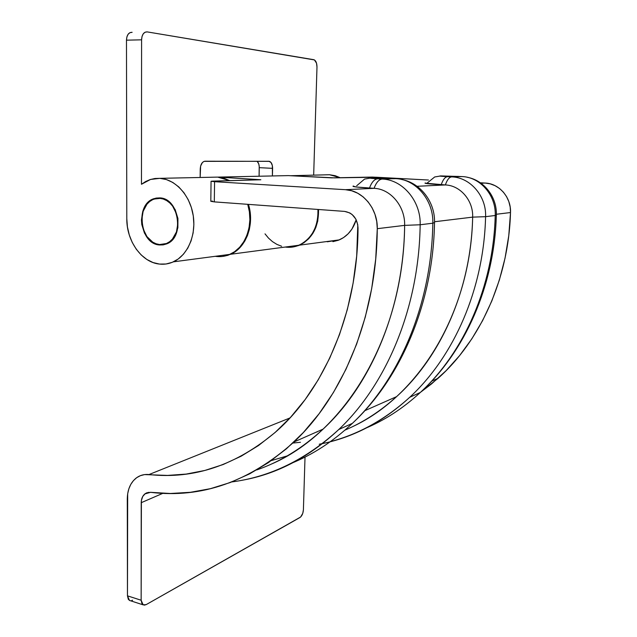 <?xml version="1.0" encoding="UTF-8"?>
<svg xmlns="http://www.w3.org/2000/svg" width="637" height="637" viewBox="0 0 637 637"><rect width="100%" height="100%" fill="white"/><g stroke="black" fill="none" stroke-linecap="round" stroke-linejoin="round"><path stroke-width="0.96" d="M161.902 198.218L159.736 198.322C179.013 198.489 184.698 237.203 166.472 243.509L159.553 244.552C139.965 243.708 135.203 204.413 154.162 199.039L161.902 198.218M159.553 244.552L156.049 243.756L152.697 242.116L146.932 236.598L143.102 228.826L141.764 219.964L143.126 211.309L146.988 204.151L149.703 201.491L152.816 199.58L156.2 198.505L159.736 198.322L163.287 199.031L166.703 200.615L169.864 203.012L172.635 206.141L176.576 214.056L177.922 223.125L176.457 231.924L172.428 239.082L169.641 241.686L166.48 243.501L163.08 244.465L159.553 244.552M141.223 502.697L162.849 493.325L141.223 502.697C141.287 498.859 142.489 495.936 144.838 493.938L150.539 492.329L146.892 492.759L145.276 493.611L142.752 496.43L141.398 500.419L141.143 600.237L141.223 502.697M143.126 604.847L129.47 600.428L127.464 595.842L141.143 600.237L143.126 604.847L146.215 604.601L299.987 517.491C301.962 516.026 303.101 513.47 303.403 509.815L305.019 457.079L303.403 509.815L302.758 513.366L300.624 517.021L146.215 604.601L144.28 605.15L142.003 603.78L141.143 600.237L127.464 595.842L127.679 493.739L128.857 488.794L130.792 484.383L133.42 480.64L136.66 477.694L140.427 475.656L144.583 474.589L167.539 475.417L186.187 474.079L204.78 470.472L223.149 464.532L241.112 456.219L258.503 445.542L275.104 432.491L290.727 417.131L305.171 399.534L318.237 379.811L329.735 358.121L339.481 334.64L347.316 309.606L353.089 283.274L356.696 255.931L357.803 224.837L355.828 219.08L352.142 214.542L349.824 212.949L344.649 211.404L214.303 201.881L214.573 181.688L211.038 181.266L260.844 179.738L218.419 177.094L288.362 175.613L331.535 177.858L372.374 177.07L428.47 180.024L376.22 177.229L334.576 177.866L288.362 175.613L218.419 177.094L260.812 179.761L212.75 181.115L211.062 181.25L214.573 181.688L345.437 189.691L214.573 181.688L214.303 201.881L344.649 211.404C352.842 212.893 357.301 218.395 358.034 227.911C357.723 312.656 324.321 389.255 276.187 431.528C236.494 465.161 194.094 479.502 148.994 474.549L289.97 417.952L148.994 474.549C144.145 474.087 139.845 475.274 136.111 478.1C130.362 482.814 127.424 489.797 127.289 499.05L127.464 595.842L128.34 599.361L129.757 600.556M510.508 212.543L496.35 214.263L510.508 212.543C511.272 197.398 499.161 183.464 485.147 183.05L480.983 183.249L485.147 183.05L490.243 183.854L495.108 185.701L499.567 188.512L503.437 192.207L506.574 196.626L508.844 201.626L510.181 207.001L510.508 212.543L508.772 235.634L505.03 258.224L499.352 280.065L491.844 300.919L482.631 320.57L471.834 338.844L459.627 355.557L446.171 370.599L431.631 383.84L420.555 392.249L438.081 378.298C479.979 341.106 508.652 279.285 510.508 212.543M317.138 431.99L316.462 432.045M287.207 455.917L271.306 460.607M344.912 430.15C363.289 422.331 380.512 411.168 396.556 396.652C440.732 356.887 471.054 289.899 472.654 217.129L434.53 221.748L472.654 217.129C473.379 200.615 460.336 185.399 445.367 184.945L417.044 186.291L445.367 184.945C460.336 185.399 473.379 200.615 472.654 217.129C470.815 313.197 418.39 395.991 352.723 426.583M480.338 182.795L485.147 183.05L480.338 182.795M424.975 183.106L445.367 184.945C447.118 179.817 449.236 177.134 451.697 176.887L461.952 176.568L439.801 176.019L451.697 176.887C470.265 177.365 486.541 196.204 485.585 216.676L495.228 215.489C496.191 195.455 480.218 177.03 461.952 176.568L451.697 176.887C449.236 177.134 447.118 179.817 445.367 184.945L441.218 184.714C442.978 179.594 445.104 176.919 447.58 176.68C440.629 176.298 438.407 176.043 440.915 175.916L461.952 176.568C480.218 177.03 496.191 195.455 495.228 215.489L485.585 216.676C483.833 289.509 453.735 356.664 409.742 397.281C385.417 419.584 358.902 434.418 330.205 441.775M353.049 186.123L356.417 187.015L374.062 188.329L345.437 189.691C362.572 190.272 377.845 208.737 377.279 228.683C376.658 316.637 342.881 396.294 293.944 441.998C249.354 481.795 201.555 498.572 150.539 492.329L170.405 493.492L190.423 492.297L210.417 488.675L230.204 482.543L249.608 473.864L268.416 462.613L286.411 448.798L303.395 432.467L319.121 413.684L333.39 392.567L345.971 369.277L356.672 344.012L365.296 317.019L371.69 288.585L375.719 259.02L377.279 228.683L404.638 225.371L377.279 228.683L376.73 221.373L374.962 214.279L372.04 207.686L368.075 201.833L363.233 196.944L357.699 193.218L351.688 190.766L345.437 189.691L374.062 188.329C390.608 188.878 405.259 206.404 404.638 225.371C405.259 206.404 390.608 188.878 374.062 188.329C376.26 182.437 378.975 179.347 382.216 179.061L371.475 178.376L369.763 178.121L371.403 177.898L395.641 178.639L382.216 179.061C402.727 179.61 421.001 201.284 420.165 224.765L432.826 223.205C433.693 200.297 415.794 179.18 395.641 178.639L382.216 179.061C378.975 179.347 376.26 182.437 374.062 188.329L369.476 188.058C371.682 182.182 374.413 179.101 377.669 178.814C374.413 179.101 371.682 182.182 369.476 188.058C356.624 187.238 351.29 186.561 353.479 186.02M256.743 469.947C280.439 461.721 302.551 448.114 323.094 429.115C370.798 385.043 403.683 308.969 404.638 225.371C403.667 338.685 343.566 433.526 270.55 464.445M131.604 600.611L132.592 600.197M285.185 247.045C289.931 247.729 294.541 247.116 299.008 245.221C311.995 238.604 318.309 226.676 317.959 209.454L317.863 216.867L316.844 222.719L315.004 228.245L312.417 233.293L309.16 237.72L305.314 241.407L301.006 244.258L296.348 246.201L291.475 247.188L285.185 247.045M248.438 204.373C254.864 224.312 246.193 247.849 230.61 254.267L223.093 256.353L227.791 255.341L232.728 253.215L237.282 250.086L241.335 246.017L244.767 241.128L247.467 235.547L249.362 229.424L250.381 222.934L250.5 216.254L248.438 204.373M212.487 201.085L211.03 201.236M210.807 201.308L214.303 201.881L210.807 201.308L211.062 181.314M290.52 463.64C312.624 454.834 333.255 441.401 352.396 423.342C399.311 379.15 431.528 304.685 432.826 223.205L420.165 224.765C418.995 308.324 386.325 384.525 338.765 429.529C309.001 457.326 276.609 474.262 241.598 480.354C276.952 474.207 309.606 457.008 339.569 428.757C386.699 383.681 419.003 307.846 420.165 224.765L404.638 225.371L420.165 224.765C421.001 201.284 402.727 179.61 382.216 179.061L377.669 178.814C370.057 178.36 367.971 178.057 371.403 177.898L395.641 178.639C415.794 179.18 433.693 200.297 432.826 223.205C431.528 304.215 399.686 378.33 353.185 422.586M434.514 222.608L432.826 223.205L434.514 222.608M396.381 178.686L395.641 178.639M356.68 185.765L364.555 179.085L371.403 177.898M391.835 178.432L391.174 178.4M364.46 428.725C384.43 420.476 403.054 408.397 420.309 392.48C463.728 352.548 493.396 286.73 495.228 215.489C493.404 286.324 464.07 351.815 421.041 391.795M294.015 441.967L294.517 441.974M496.334 215.099L495.228 215.489L496.334 215.099M462.414 176.592L461.952 176.568M300.449 442.285L292.805 443.065M458.337 176.385L457.907 176.361L458.337 176.385M319.233 444.228C352.261 438.057 382.678 422.172 410.483 396.588C454.085 355.924 483.833 289.087 485.585 216.676L472.654 217.129L485.585 216.676C486.541 196.204 470.265 177.365 451.697 176.887L447.58 176.68C445.104 176.919 442.978 179.594 441.218 184.714C429.075 183.997 423.788 183.424 425.365 182.986M427.459 182.819L434.689 176.967L440.915 175.916M265.016 233.859L268.495 238.103L272.493 241.646L276.904 244.393L281.626 246.264M129.47 600.428L130.33 600.707M159.553 244.966C139.607 244.098 134.765 204.095 154.074 198.625L159.744 197.9L163.351 198.617L166.83 200.233L170.047 202.67L175.183 209.653L177.93 218.483L177.866 227.767L175.008 236.048L172.659 239.401L169.824 242.052L166.607 243.899L163.136 244.887L159.553 244.966L155.985 244.162L152.577 242.49L149.44 240.03L144.464 233.134L141.788 224.511L141.446 219.94L142.823 211.126L146.765 203.84L149.528 201.125L152.689 199.182L156.137 198.091L159.744 197.9C179.363 198.059 185.16 237.474 166.607 243.899L159.553 244.966M217.727 177.11L159.815 178.336C175.318 179.172 190.025 195.201 193.17 215.202C196.419 235.196 187.581 255.453 173.352 261.847C168.893 263.861 164.266 264.61 159.481 264.076L165.994 264.005L172.332 262.293L178.225 258.996L183.448 254.211L187.788 248.127L191.052 240.953L193.115 232.983L193.871 224.519L193.282 215.919L191.371 207.527L188.218 199.692L183.95 192.724L178.75 186.904L172.826 182.469L166.432 179.578L159.815 178.336L217.727 177.11L213.61 177.197L217.727 177.11L229.686 180.661L224.041 178.256L217.727 177.11M216.612 256.488L215.226 256.305L216.612 256.488C221.198 256.958 225.641 256.249 229.933 254.362C245.548 247.92 254.219 224.296 247.729 204.326L249.393 211.803L249.879 219.749L249.083 227.576L247.045 234.957L243.86 241.598L239.655 247.252L234.615 251.695L228.946 254.776L222.862 256.392M141.47 184.276L150.547 179.451L159.815 178.336L154.942 178.495L150.189 179.562L145.674 181.505L141.47 184.276L141.589 39.82L126.476 40.179L126.795 218.658L127.424 226.899L129.271 234.934L132.257 242.466L136.278 249.226L141.207 254.959L146.852 259.458L153.015 262.54L159.481 264.076C141.701 262.444 126.5 241.017 126.795 218.658L126.476 40.179L141.589 39.82L142.019 36.508L143.245 33.833L145.069 32.216L147.203 31.898L314.439 59.926L316.533 63.206L316.987 67.1L313.675 175.071L316.987 67.1C316.923 62.975 315.864 60.507 313.826 59.695L147.203 31.898C143.811 31.866 141.94 34.509 141.589 39.82L141.47 184.276M290.416 175.724L329.512 174.737L335.173 175.693L340.198 177.715L329.512 174.737L290.408 175.724M327.267 241.789L339.282 239.886C347.483 236.2 353.121 229.495 356.202 219.789L351.974 229.017L348.128 233.811L343.534 237.601L338.39 240.245L332.896 241.654M292.916 247.013L298.634 245.524L303.984 242.721L308.754 238.692L312.751 233.58L315.801 227.584L317.775 220.935L318.516 209.493C318.834 226.668 312.52 238.549 299.565 245.141L292.534 247.06M329.512 174.737L325.81 174.817L329.512 174.737M272.413 175.947L272.365 165.652L271.028 162.483L268.902 161.28L204.111 161.36L202.399 162.523L200.623 166.042L200.145 177.484L200.233 169.044C200.575 164.29 202.176 161.679 205.026 161.209L269.435 161.352C271.473 162.188 272.525 164.521 272.596 168.351L272.413 175.947M132.13 32.32L129.972 32.638L128.133 34.239L126.898 36.89L126.476 40.179C126.819 34.908 128.706 32.296 132.13 32.32M257.101 161.272L258.694 163.773L259.219 166.297L259.084 176.234L259.267 167.658L272.596 168.351L259.267 167.658C259.259 164.728 258.534 162.602 257.101 161.272M167.722 243.374L166.472 243.509M438.081 378.298L431.743 381.101M364.85 410.666L396.556 396.652M148.62 492.337L144.838 493.938M293.944 441.998L323.094 429.115M299.008 245.221L230.61 254.267M401.644 179.491C420.691 182.97 435.358 202.367 434.514 222.839C433.12 303.745 400.705 378.505 352.396 423.342L338.765 429.529C306.071 459.46 270.414 476.922 231.812 481.93M467.335 177.301C484.263 180.375 497.218 197.343 496.327 215.25C494.439 286.124 464.636 352.126 420.309 392.48L409.742 397.281C385.512 419.273 359.053 434.06 330.38 441.648M154.074 198.625L156.065 198.537M229.933 254.362L173.352 261.847M339.282 239.886L299.565 245.141M269.435 161.352L267.978 161.28"/></g></svg>
